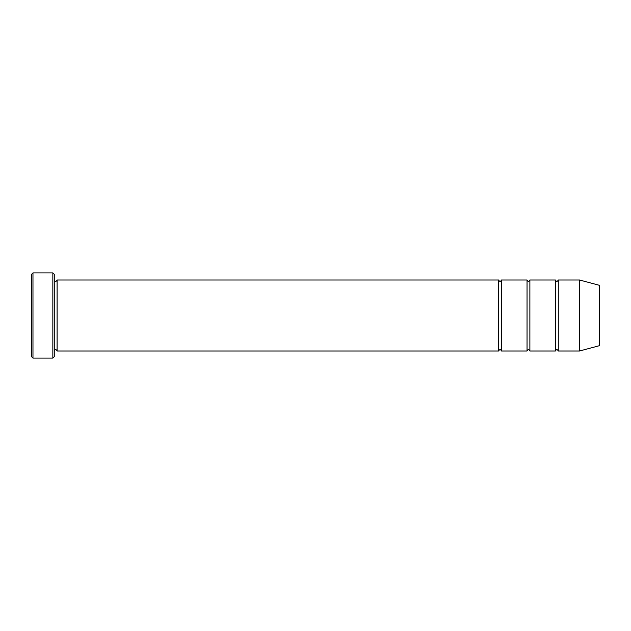<?xml version="1.0" encoding="UTF-8"?>
<svg xmlns="http://www.w3.org/2000/svg" width="631" height="631" viewBox="0 0 631 631"><rect width="100%" height="100%" fill="white"/><g stroke="black" fill="none" stroke-linecap="round" stroke-linejoin="round"><path stroke-width="0.95" d="M555.438 315.5L555.438 350.994C556.384 349.164 557.331 349.164 558.277 350.994L558.277 280.006C557.331 281.836 556.384 281.836 555.438 280.006L555.438 315.5M529.882 280.006C528.936 281.836 527.989 281.836 527.043 280.006L527.043 350.994C527.989 349.164 528.936 349.164 529.882 350.994L529.882 280.006L555.438 280.006M54.266 274.327L54.266 356.673L52.846 358.092L52.846 272.907L54.266 274.327M599.45 315.5L599.45 285.33L579.573 280.006L579.573 350.994L599.45 345.67L599.45 315.5M54.266 350.994C55.212 349.164 56.159 349.164 57.105 350.994L57.105 280.006L498.648 280.006L498.648 350.994C499.594 349.164 500.541 349.164 501.487 350.994L501.487 280.006L527.043 280.006M32.97 272.907L31.55 274.327L31.55 356.673L32.97 358.092L32.97 272.907L52.846 272.907M529.882 350.994L555.438 350.994M558.277 350.994L579.573 350.994M558.277 280.006L579.573 280.006M501.487 350.994L527.043 350.994M57.105 350.994L498.648 350.994M57.105 280.006C56.159 281.836 55.212 281.836 54.266 280.006M501.487 280.006C500.541 281.836 499.594 281.836 498.648 280.006M32.97 358.092L52.846 358.092"/></g></svg>

